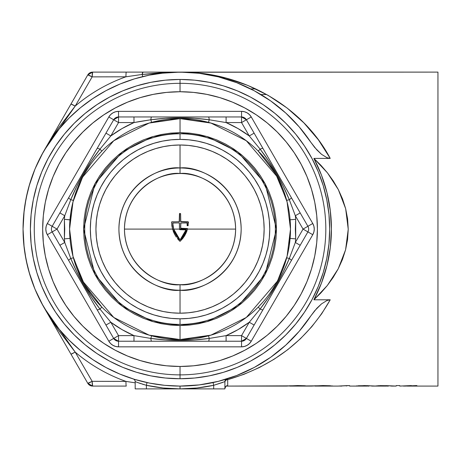 <?xml version="1.0" encoding="UTF-8"?>
<svg xmlns="http://www.w3.org/2000/svg" width="461" height="461" viewBox="0 0 461 461"><rect width="100%" height="100%" fill="white"/><g stroke="black" fill="none" stroke-linecap="round" stroke-linejoin="round"><path stroke-width="0.69" d="M223.435 379.968L226.824 378.954A2.801 2.801 0 0 0 224.893 381.616L224.893 388.888L224.893 381.616L213.679 385.31L196.956 387.995L180.038 388.888L213.679 388.888L213.679 385.31L213.091 382.567L213.679 385.31A159.794 159.794 0 0 1 180.038 388.888L180.038 386.088A156.988 156.988 0 0 1 23.05 229.1A156.988 156.988 0 0 1 180.038 72.112L191.632 72.481L203.168 73.599L225.861 78.047L247.684 85.366L268.216 95.41L287.076 108.001L303.903 122.891L318.378 139.798L330.22 158.4L313.901 158.4L327.466 172.869L338.345 189.615L345.664 208.718L348.239 229.273L345.589 249.776L338.236 268.792L327.316 285.515L313.901 299.794L330.22 299.794L321.72 313.711L311.751 326.74L300.411 338.754L287.814 349.628L274.099 359.246L259.405 367.515L243.881 374.338L227.699 379.657L227.699 385.701L226.207 386.013M180.038 79.453L180.038 83.32L180.038 79.453L194.709 80.174L209.231 82.329L223.481 85.896L237.306 90.846L250.582 97.121L263.179 104.676L274.975 113.423L285.855 123.283L295.714 134.163L304.462 145.958L312.016 158.555L318.292 171.832L323.242 185.656L326.809 199.907L328.964 214.428L329.684 229.1L328.964 243.765L326.809 258.293L323.242 272.537L318.292 286.367L312.016 299.638L304.462 312.235L295.714 324.031L285.855 334.911L274.975 344.776L263.179 353.524L250.582 361.072L237.306 367.354L223.481 372.298L209.231 375.865L194.709 378.02L180.038 378.74A149.646 149.646 0 0 1 30.397 229.1A149.646 149.646 0 0 1 180.038 79.453A149.646 149.646 0 0 1 329.684 229.1A149.646 149.646 0 0 1 180.038 378.74L165.372 378.02L150.845 375.865L136.6 372.298L122.77 367.354L109.499 361.072L96.902 353.524L85.106 344.776L74.227 334.911L64.361 324.031L55.614 312.235L48.065 299.638L41.784 286.367L36.84 272.537L33.273 258.293L31.118 243.765L30.397 229.1L31.118 214.428L33.273 199.907L36.84 185.656L41.784 171.832L48.065 158.555L55.614 145.958L64.361 134.163L74.227 123.283L85.106 113.423L96.902 104.676L109.499 97.121L122.77 90.846L136.6 85.896L150.845 82.329L165.372 80.174L180.038 79.453M180.038 374.874L180.038 378.74L180.038 374.874A145.774 145.774 0 0 0 325.818 229.1A145.774 145.774 0 0 0 180.038 83.32L180.038 91.733A137.366 137.366 0 0 1 317.404 229.1A137.366 137.366 0 0 1 180.038 366.466L180.038 374.874A145.774 145.774 0 0 1 34.264 229.1A145.774 145.774 0 0 1 180.038 83.32A145.774 145.774 0 0 1 325.818 229.1A145.774 145.774 0 0 1 180.038 374.874L180.038 366.466L193.505 365.803L206.839 363.827L219.914 360.548L232.609 356.007L244.791 350.245L256.356 343.312L267.184 335.285L277.17 326.232L286.223 316.24L294.256 305.413L301.183 293.853L306.951 281.665L311.492 268.976L314.765 255.895L316.742 242.561L317.404 229.1L316.742 215.633L314.765 202.298L311.492 189.223L306.951 176.528L301.183 164.346L294.256 152.781L286.223 141.953L277.17 131.967L267.184 122.914L256.356 114.881L244.791 107.955L232.609 102.186L219.914 97.646L206.839 94.372L193.505 92.396L180.038 91.733L166.577 92.396L153.242 94.372L140.161 97.646L127.472 102.186L115.285 107.955L103.725 114.881L92.897 122.914L82.905 131.967L73.852 141.953L65.825 152.781L58.893 164.346L53.13 176.528L48.589 189.223L45.311 202.298L43.334 215.633L42.671 229.1L43.334 242.561L45.311 255.895L48.589 268.976L53.13 281.665L58.893 293.853L65.825 305.413L73.852 316.24L82.905 326.232L92.897 335.285L103.725 343.312L115.285 350.245L127.472 356.007L140.161 360.548L153.242 363.827L166.577 365.803L180.038 366.466A137.366 137.366 0 0 1 42.671 229.1A137.366 137.366 0 0 1 180.038 91.733L180.038 83.32A145.774 145.774 0 0 0 34.264 229.1A145.774 145.774 0 0 0 180.038 374.874M437.95 72.112L180.038 72.112A156.988 156.988 0 0 1 310.864 142.316L299.212 126.908L285.762 113.043L270.705 100.936L254.276 90.771L236.724 82.698L218.312 76.849L199.319 73.299L180.038 72.112L92.638 72.112A5.607 0.49 90 0 0 92.154 76.872L75.195 106.099A161.621 161.621 0 0 1 125.939 76.797L92.154 76.872L125.939 76.797L142.19 74.44L142.72 76.607L142.19 74.44L161.079 72.682L170.558 72.25L437.95 72.112L437.95 386.088L437.95 72.112M407.288 386.088L437.95 386.088L407.288 386.088L416.9 385.58L407.288 386.088M416.248 385.58L405.709 386.076L416.248 385.58M399.756 386.082L411.379 385.58L399.756 386.082L399.756 385.58L399.756 386.082M396.195 385.58L399.756 385.58L396.195 385.58L396.195 386.088L396.195 385.58M391.666 386.088L396.195 386.088L388.732 385.742L391.666 386.088M391.205 385.984L390.11 385.851L391.205 385.984M389.62 385.805L388.853 385.748L389.62 385.805M288.505 385.863L226.363 386.088L286.218 386.088L297.841 385.552L307.568 385.99L289.773 386.088L311.452 386.088L323.075 385.552L332.796 385.99L315.007 386.088L337.878 386.088L349.617 385.603L349.617 386.088L357.01 386.088L364.34 385.58L376.418 386.088L380.095 385.627L388.853 385.748M285.515 345.375L286.097 344.845M270.008 357.753L271.264 356.86M28.945 186.486L35.001 169.02L41.588 155.092L49.506 141.879L58.685 129.506L69.029 118.091L80.445 107.741L92.822 98.568L106.036 90.644L119.964 84.058L134.468 78.871L149.41 75.126L164.652 72.867L180.038 72.112L142.991 72.112L142.19 74.44L180.038 72.112C242.244 71.501 302.791 106.289 330.22 158.4L313.901 158.4A151.381 151.381 0 0 1 313.901 299.794L321.478 283.054L326.976 265.519L330.307 247.442L331.424 229.1L330.307 210.752L326.976 192.681L321.478 175.14L313.901 158.4L320.96 165.343L327.466 172.869L333.286 180.943L338.345 189.615L342.54 198.939L345.664 208.718L347.6 218.912L348.239 229.273L347.565 239.576L345.589 249.776L342.437 259.526L338.236 268.792L333.124 277.499L327.316 285.515L320.891 292.931L313.901 299.794L330.22 299.794L327.051 300.474L321.542 303.857L316.834 308.282L310.864 315.877L314.713 310.702L321.542 303.857L327.051 300.474L330.22 299.794C307.781 339.538 273.604 366.161 227.699 379.657L226.858 378.942L218.289 381.356L236.724 375.496L254.276 367.429L270.705 357.258L285.762 345.151L299.212 331.292L310.864 315.877A156.988 156.988 0 0 1 180.038 386.088L199.319 384.9L218.312 381.351M229.63 378.049L229.307 378.158M133.483 379.028L135.569 379.657M145.67 75.915L142.524 76.659A156.988 156.988 0 0 0 142.19 76.739M141.573 76.895L142.553 76.653M149.583 75.091L148.235 75.362M150.499 74.913L149.543 75.097L150.499 74.913M150.298 74.953L149.969 75.016M35.001 169.02L29.809 183.524L26.064 198.472L23.805 213.708L23.05 229.1L23.805 244.486L26.064 259.727L29.809 274.67L35.001 289.174L41.588 303.102L49.506 316.315L58.685 328.693L69.029 340.109L80.445 350.452L92.822 359.632L106.036 367.55L119.964 374.136L134.468 379.328L149.41 383.074L164.652 385.333L180.038 386.088L180.038 388.888L135.182 388.888L135.182 381.616L136.076 381.962L135.182 381.616L135.182 388.888L180.038 388.888L163.125 387.995L146.396 385.31L146.396 388.888L146.396 385.31L137.332 382.434M140.242 383.454L139.182 383.091M141.066 383.725L136.081 381.962M137.269 382.411L138.548 382.866M146.396 385.31L146.99 382.567L146.396 385.31A159.794 159.794 0 0 0 180.038 388.888L224.893 388.888L213.679 388.888L213.679 385.31L222.772 382.423M144.241 384.705L142.161 384.076M313.734 385.863L289.813 386.082M357.189 385.84L356.088 386.03L359.586 386.064L349.617 386.088L349.617 385.603L347.352 385.603L337.878 386.088L315.042 386.082M368.431 386.082L369.042 386.082L369.042 385.724L369.025 386.088L367.953 386.076M370.016 385.799L369.324 385.742L370.016 385.799M371.053 385.903L372.258 386.088L371.053 385.903M376.597 385.84L375.496 386.03L378.994 386.064L372.258 386.088L369.445 385.748M387.839 386.082L388.45 386.082L388.45 385.724L388.433 386.088L387.361 386.076M403.456 386.088L405.709 386.053M330.22 158.4L327.045 157.72L321.519 154.32L314.713 147.497L310.864 142.316L316.834 149.906L321.519 154.32L327.045 157.72L330.22 158.4M44.083 307.591L87.78 383.287A5.607 5.607 0 0 0 92.638 386.088L92.154 381.322A5.607 0.49 90 0 0 92.638 386.088L89.837 385.338L87.78 383.287L92.638 386.088L126.268 386.088A5.607 0.328 -90 0 1 125.939 381.397A161.621 161.621 0 0 1 75.195 352.1L92.154 381.322L125.939 381.397A161.621 161.621 0 0 1 75.195 352.1L58.662 330.445L51.119 319.173L44.083 307.591L87.78 383.287A5.607 0.49 -30 0 0 92.154 381.322L75.195 352.1L44.204 307.81M87.78 74.913L70.971 104.036A5.607 0.328 30 0 1 75.195 106.099L92.154 76.872A5.607 0.49 -150 0 0 87.78 74.913L44.083 150.603L51.119 139.02L58.662 127.755L75.195 106.099A161.621 161.621 0 0 1 125.939 76.797L142.19 74.44A5.607 0.985 -90 0 1 142.991 72.112L126.268 72.112A5.607 0.328 90 0 0 125.939 76.797A5.607 0.328 -90 0 1 126.268 72.112L92.638 72.112L87.78 74.913L89.837 72.861L92.638 72.112A5.607 5.607 0 0 0 87.78 74.913L92.154 76.872L92.638 72.112M43.069 305.81L35.001 289.174M34.892 288.914L28.945 271.713M27.551 266.412L24.877 252.98M24.139 247.551L23.05 229.1L24.139 210.648M24.877 205.214L27.551 191.788M35.105 168.761L43.069 152.389M147.117 75.598L146.823 75.662M266.677 94.534L260.903 94.534L266.677 94.534M287.929 385.909L288.482 385.863M304.018 385.701L289.151 385.817M290.148 386.047L289.773 385.776L289.773 386.088L297.668 385.552L305.245 385.771M304.006 386.013L304.006 385.696L304.006 386.013M313.157 385.909L313.711 385.863M329.252 385.701L314.385 385.817M315.382 386.047L315.007 385.776L315.007 386.088L322.902 385.552L330.474 385.771M329.24 386.013L329.24 385.696L329.24 386.013M339.377 386.053L346.384 385.701L346.384 386.053M341.872 386.088L339.872 386.064M367.797 385.661L358.122 385.759M369.025 385.724L369.013 386.041L369.025 385.724M367.065 386.088L359.482 386.064L359.321 385.684M364.236 386.082L362.283 386.088M359.332 386.047L369.025 386.03L362.311 385.811M367.809 386.088L369.013 386.041M387.205 385.661L377.53 385.759M388.433 385.724L388.421 386.041L388.433 385.724M386.474 386.088L378.89 386.064L378.729 385.684M383.644 386.082L381.691 386.088M381.72 385.811L388.433 386.03L378.746 386.047M388.421 386.041L387.217 386.088M151.525 74.722L151.225 74.774M151.087 74.803L149.86 75.039M148.35 75.339L145.342 75.99M144.829 76.105L149.571 75.091M159.823 73.414L160.295 73.357M152.551 74.532L154.706 74.169M150.989 74.82L151.283 74.763A156.988 156.988 0 0 1 151.335 74.757M151.807 74.67A156.988 156.988 0 0 1 151.853 74.659A156.988 156.988 0 0 1 152.453 74.549M207.237 74.48L206.459 74.348M206.084 74.284L206.661 74.382M213.806 75.783L216.163 76.319M209.79 74.953L209.219 74.843M216.29 76.353L213.916 75.806M143.319 76.463L142.697 76.612M140.951 77.056L140.588 77.148M153.513 74.365L154.498 74.204M153.68 74.336L153.196 74.423M147.036 75.616L146.27 75.783M144.264 76.238L143.331 76.463M148.857 75.235L149.629 75.085M149.352 75.137L148.863 75.235M133.217 378.942L136.998 380.071L133.217 378.942A2.801 2.801 0 0 1 135.182 381.616A2.801 2.801 0 0 0 133.252 378.954M227.699 379.657A2.801 2.691 0 0 0 224.893 382.342A2.801 2.691 180 0 1 227.699 379.657L227.699 385.701A2.801 2.795 -0 0 0 224.893 388.496A2.801 2.795 180 0 1 227.699 385.701L226.455 385.99M224.893 381.616A2.801 2.801 0 0 1 226.824 378.954M250.738 88.927L255.786 88.927L250.738 88.927M70.971 354.163L75.195 352.1A5.607 0.328 150 0 1 70.971 354.163M135.182 382.832L125.939 381.397L92.154 381.322L87.78 383.287M92.638 386.088L126.268 386.088A5.607 0.328 90 0 1 125.939 381.397M44.204 150.39L75.195 106.099L70.971 104.036L44.083 150.603M70.13 240.043L69.98 238.395L64.39 238.867L64.73 229.094L64.39 219.327A116.063 116.063 0 0 1 64.753 215.725L57.031 229.1L64.753 242.474A116.063 116.063 0 0 1 64.39 238.867L69.98 238.395L70.291 241.529M70.556 243.708L70.389 242.382M70.798 245.408L70.585 243.915M70.585 214.284L70.798 212.786M70.13 218.151L69.98 219.799L64.39 219.327L69.968 219.891M69.692 224.265L69.732 223.452M289.946 240.054L289.283 245.408M290.102 238.395L295.685 238.867A116.063 116.063 0 0 1 295.328 242.474L303.05 229.1L295.328 215.725A116.063 116.063 0 0 1 295.685 219.327L295.345 229.1L295.685 238.867L290.102 238.395L289.79 241.535M289.946 218.145L290.102 219.799L295.685 219.327L295.685 238.867A116.063 116.063 0 0 1 295.328 242.474L289.312 258.494L283.325 271.834L276.427 284.731L268.7 297.166L260.137 309.031L249.263 322.251L238.072 329.609L226.097 335.625L241.541 335.625L249.263 322.251A116.063 116.063 0 0 1 226.097 335.625L209.219 338.432L194.669 339.913L180.055 340.391L165.418 339.913L150.862 338.432L133.978 335.625L122.009 329.609L110.813 322.251L118.535 335.625L133.978 335.625A116.063 116.063 0 0 1 110.813 322.251L99.945 309.031L101.858 307.124L99.945 309.031L91.387 297.178L83.666 284.76L76.762 271.846L70.764 258.494L73.38 257.791L75.477 264.683M289.52 214.486L289.692 215.806M289.283 212.792L289.496 214.284M190.831 119.174L180.038 118.644A110.456 110.456 0 0 1 290.493 229.1A110.456 110.456 0 0 1 180.038 339.55L210.965 335.135L246.312 317.462L277.499 281.077L287.094 256.287L290.493 229.1L287.094 201.912L277.499 177.122L246.312 140.738L210.965 123.064L180.038 118.644L180.038 132.664L207.041 136.519L237.899 151.951L265.133 183.714L276.473 229.1L265.133 274.479L237.899 306.248L207.041 321.674L180.038 325.535L180.038 339.55L190.831 339.025M79.419 274.658L84.334 284.235L73.38 257.791L70.764 258.494L64.753 242.474A116.063 116.063 0 0 1 64.39 238.867L64.39 219.327A116.063 116.063 0 0 1 64.753 215.725L70.764 199.699L76.757 186.359L83.648 173.463L91.382 161.033L99.945 149.162L110.813 135.943A116.063 116.063 0 0 1 133.978 122.568L118.535 122.568L110.813 135.943L122.009 128.59L133.978 122.568L139.798 121.479L150.862 119.768L165.407 118.287L180.026 117.803L194.657 118.281L209.219 119.768L208.522 122.378L199.066 120.298M263.156 156.36L258.218 151.075L260.137 149.162L268.694 161.022L276.416 173.44L283.319 186.353L289.312 199.699L295.328 215.725A116.063 116.063 0 0 1 295.685 219.327L290.102 219.799L289.79 216.67M266.297 160.111L265.265 158.838M264.718 158.175L263.848 157.155M267.732 161.938L267.455 161.581M280.657 183.541L275.747 173.958L269.875 164.842M283.728 191.038L283.521 190.474M275.747 173.964L286.702 200.402L289.312 199.699L286.702 200.402L284.604 193.511M289.566 214.814L289.623 215.264M289.848 217.206L290.442 225.815M290.493 229.1L290.459 226.455M289.848 240.994L289.203 245.92L290.465 231.681M283.135 268.74L286.702 257.791L289.312 258.494L286.702 257.791C281.464 276.825 271.973 293.271 258.218 307.124L263.139 301.863M269.806 293.461L275.643 284.414L280.605 274.773M267.294 296.826L267.922 296.008M265.092 299.564L265.455 299.131M199.233 337.873L208.522 335.815L209.219 338.432L208.522 335.815L180.038 339.55A110.456 110.456 0 0 1 69.588 229.1A110.456 110.456 0 0 1 180.038 118.644L169.245 119.174M198.051 338.074L199.019 337.907M195.856 338.414L197.965 338.086M312.76 223.493L313.878 226.195L314.264 229.1L313.878 231.998L312.76 234.707L251.257 341.232L249.47 343.554L247.148 345.335L244.445 346.459L241.541 346.839L118.535 346.839L115.63 346.459L112.928 345.335L110.605 343.554L108.825 341.232L47.322 234.707L46.198 231.998L45.818 229.1L46.198 226.195L47.322 223.493L108.825 116.961L110.605 114.639L112.928 112.859L115.63 111.741L118.535 111.355L241.541 111.355L244.445 111.741L247.148 112.859L249.47 114.639L251.257 116.961L312.76 223.493A11.214 11.214 0 0 1 312.76 234.707L307.902 231.9L246.399 338.432A5.607 5.607 0 0 1 241.541 341.232L118.535 341.232A5.607 5.607 0 0 1 113.677 338.432L52.174 231.9L47.322 234.707L52.174 231.9A5.607 5.607 0 0 1 52.174 226.293L113.677 119.768A5.607 5.607 0 0 1 118.535 116.961L241.541 116.961A5.607 5.607 0 0 1 246.399 119.768L307.902 226.293A5.607 5.607 0 0 1 307.902 231.9L312.76 234.707L251.257 341.232L246.399 338.432L251.257 341.232A11.214 11.214 0 0 1 241.541 346.839L241.541 341.232L241.541 346.839L118.535 346.839L118.535 341.232L118.535 346.839A11.214 11.214 0 0 1 108.825 341.232L113.677 338.432L108.825 341.232L47.322 234.707A11.214 11.214 0 0 1 47.322 223.493L108.825 116.961A11.214 11.214 0 0 1 118.535 111.355L241.541 111.355A11.214 11.214 0 0 1 251.257 116.961L312.76 223.493L307.902 226.293L312.76 223.493M169.245 339.025L180.038 339.55L180.038 325.535L153.035 321.674L122.177 306.248L94.949 274.479L83.602 229.1L94.949 183.714L122.177 151.951L153.035 136.519L180.038 132.664L170.587 133.125L161.223 134.514L152.044 136.813L143.135 140.006L134.577 144.051L126.464 148.915L118.863 154.55L111.85 160.906L105.494 167.919L99.853 175.52L94.989 183.639L90.944 192.191L87.757 201.105L85.458 210.285L84.069 219.643L83.602 229.1L84.069 238.55L85.458 247.914L87.757 257.094L90.944 266.003L94.989 274.56L99.853 282.674L105.494 290.274L111.85 297.287L118.863 303.643L126.464 309.285L134.577 314.148L143.135 318.194L152.044 321.38L161.223 323.68L170.587 325.068L180.038 325.535L189.494 325.068L198.852 323.68L208.032 321.38L216.947 318.194L225.498 314.148L233.618 309.285L241.218 303.643L248.231 297.287L254.587 290.274L260.223 282.674L265.087 274.56L269.132 266.003L272.324 257.094L274.623 247.914L276.012 238.55L276.473 229.1L276.012 219.643L274.623 210.285L272.324 201.105L269.132 192.191L265.087 183.639L260.223 175.52L254.587 167.919L248.231 160.906L241.218 154.55L233.618 148.915L225.498 144.051L216.947 140.006L208.032 136.813L198.852 134.514L189.494 133.125L180.038 132.664L180.038 118.644L208.516 122.378L209.219 119.768L226.097 122.568A116.063 116.063 0 0 1 249.263 135.943L241.541 122.568L226.097 122.568L238.072 128.59L249.263 135.943L260.137 149.162L258.218 151.075L275.741 173.953M158.578 120.747L151.56 122.378L180.038 118.644L149.11 123.064L113.769 140.738L82.582 177.122L72.982 201.912L69.588 229.1L72.982 256.287L82.582 281.077L113.769 317.462L149.11 335.135L180.038 339.55L151.56 335.815L150.862 338.432L151.56 335.815L158.601 337.452M96.919 301.84L101.858 307.124L84.34 284.241L90.2 293.357M70.51 243.373L70.458 242.93M70.228 240.999L69.98 238.446L70.228 240.999M69.634 232.39L69.98 238.446M70.228 217.212L70.873 212.279L69.634 225.827M70.452 215.275L70.51 214.826M75.483 193.487L73.38 200.402L70.764 199.699L73.38 200.402C78.612 181.375 88.109 164.929 101.858 151.075L96.943 156.337M90.275 164.738L84.438 173.785L79.471 183.426M258.218 307.124L260.137 309.031L258.218 307.124M99.945 149.162L101.858 151.075L99.945 149.162A5.607 0.864 -150 0 0 97.144 148.407L52.174 226.293L47.322 223.493L52.174 226.293A5.607 5.607 0 0 0 52.174 231.9L113.677 338.432L118.535 341.232L241.541 341.232L246.399 338.432L241.541 335.625L241.541 341.232L241.541 335.625L246.399 338.432L254.12 325.057L249.263 322.251L241.541 335.625L226.097 335.625L226.097 341.232L226.097 335.625L209.219 338.432A5.607 0.864 90 0 1 208.47 341.232A5.607 0.864 -90 0 0 209.219 338.432C189.776 341.065 170.328 341.065 150.862 338.432A5.607 0.864 90 0 0 151.611 341.232A5.607 0.864 -90 0 1 150.862 338.432L133.978 335.625L133.978 341.232L133.978 335.625L118.535 335.625L118.535 341.232L118.535 335.625L113.677 338.432L118.535 335.625L110.813 322.251L105.955 325.057L110.813 322.251L99.945 309.031A5.607 0.864 150 0 1 97.144 309.786A5.607 0.864 -30 0 0 99.945 309.031C87.942 293.519 78.214 276.669 70.764 258.494A5.607 0.864 150 0 0 68.712 260.546A5.607 0.864 -30 0 1 70.764 258.494L64.753 242.474L59.895 245.275L64.753 242.474L57.031 229.1L52.174 231.9L57.031 229.1L52.174 226.293L57.031 229.1L64.753 215.725L59.895 212.919L64.753 215.725L70.764 199.699A5.607 0.864 -150 0 1 68.712 197.654A5.607 0.864 30 0 0 70.764 199.699C78.203 181.548 87.93 164.704 99.945 149.162L110.813 135.943L105.955 133.143L97.144 148.407A5.607 0.864 30 0 1 99.945 149.162M150.862 119.768L151.56 122.378L150.862 119.768C170.299 117.129 189.753 117.129 209.219 119.768L226.097 122.568L241.541 122.568L249.263 135.943L260.137 149.162C272.134 164.681 281.861 181.525 289.312 199.699L295.328 215.725L303.05 229.1L295.328 242.474L289.312 258.494C281.873 276.646 272.151 293.496 260.137 309.031L249.263 322.251L254.12 325.057L262.937 309.786A5.607 0.864 -150 0 1 260.137 309.031A5.607 0.864 30 0 0 262.937 309.786L291.364 260.546A5.607 0.864 -150 0 0 289.312 258.494A5.607 0.864 30 0 1 291.364 260.546L300.18 245.275L295.328 242.474L300.18 245.275L307.902 231.9L303.05 229.1L307.902 231.9A5.607 5.607 0 0 0 307.902 226.293L303.05 229.1L307.902 226.293L300.18 212.919L295.328 215.725L300.18 212.919L291.364 197.654A5.607 0.864 150 0 1 289.312 199.699A5.607 0.864 -30 0 0 291.364 197.654L262.937 148.407A5.607 0.864 150 0 0 260.137 149.162A5.607 0.864 -30 0 1 262.937 148.407L254.12 133.143L249.263 135.943L254.12 133.143L246.399 119.768L251.257 116.961L241.541 122.568L246.399 119.768L241.541 116.961L241.541 111.355L241.541 122.568L241.541 116.961L226.097 116.961L226.097 122.568L226.097 116.961L208.47 116.961A5.607 0.864 90 0 1 209.219 119.768A5.607 0.864 -90 0 0 208.47 116.961L151.611 116.961A5.607 0.864 90 0 0 150.862 119.768A5.607 0.864 -90 0 1 151.611 116.961L133.978 116.961L133.978 122.568L150.862 119.768M118.535 116.961L118.535 111.355L118.535 122.568L133.978 122.568L133.978 116.961L118.535 116.961L113.677 119.768L108.825 116.961L113.677 119.768L105.955 133.143L110.813 135.943L118.535 122.568L113.677 119.768L118.535 122.568L118.535 116.961M206.079 143.256L214.371 146.218L206.079 143.256L197.539 141.112L188.831 139.821L180.038 139.389L180.038 133.782L180.038 139.389A89.711 89.711 0 0 1 269.748 229.1A89.711 89.711 0 0 1 180.038 318.805L180.038 324.411A95.318 95.318 0 0 0 275.355 229.1A95.318 95.318 0 0 0 180.038 133.782A95.318 95.318 0 0 1 275.355 229.1A95.318 95.318 0 0 1 180.038 324.411A95.318 95.318 0 0 1 84.726 229.1A95.318 95.318 0 0 1 180.038 133.782A95.318 95.318 0 0 0 84.726 229.1A95.318 95.318 0 0 0 180.038 324.411L180.038 318.805L188.831 318.372L197.539 317.082L206.079 314.944L214.371 311.976L222.329 308.213L229.826 303.724M186.025 229.774L180.239 239.668L179.836 239.668L173.728 229.1L124.458 229.1C125.219 187.961 163.782 171.285 180.038 173.515L180.038 167.971C162.157 165.516 119.745 183.858 118.915 229.1C119.745 274.341 162.157 292.683 180.038 290.223L180.038 313.198A84.104 84.104 0 0 1 95.94 229.1A84.104 84.104 0 0 1 180.038 144.996L188.284 145.399L196.449 146.615L204.454 148.621L212.221 151.398L219.684 154.925L226.766 159.172L233.393 164.087L239.507 169.631L245.05 175.745L249.966 182.372L254.213 189.454L257.739 196.916L260.517 204.684L262.522 212.688L263.738 220.854L264.141 229.1L263.738 237.34L262.522 245.506L260.517 253.51L257.739 261.283L254.213 268.746L249.966 275.822L245.05 282.449L239.507 288.569L233.393 294.112L226.766 299.028L219.684 303.269L212.221 306.796L204.454 309.579L196.449 311.584L188.284 312.794L180.038 313.198L171.797 312.794L163.632 311.584L155.628 309.579L147.854 306.796L140.392 303.269L133.315 299.028L126.689 294.112L120.569 288.569L115.025 282.449L110.11 275.822L105.869 268.746L102.342 261.283L99.559 253.51L97.553 245.506L96.343 237.34L95.94 229.1L96.343 220.854L97.553 212.688L99.559 204.684L102.342 196.916L105.869 189.454L110.11 182.372L115.025 175.745L120.569 169.631L126.689 164.087L133.315 159.172L140.392 154.925L147.854 151.398L155.628 148.621L163.632 146.615L171.797 145.399L180.038 144.996A84.104 84.104 0 0 1 264.141 229.1A84.104 84.104 0 0 1 180.038 313.198L180.038 284.679A55.579 55.579 0 0 0 235.623 229.1L173.728 229.1L176.142 234.764L180.038 239.749L183.709 235.156L186.071 229.895L179.761 229.659L179.479 229.1L179.761 229.659L184.308 229.659M153.997 314.944L145.711 311.976L153.997 314.944L162.537 317.082L171.244 318.372L180.038 318.805A89.711 89.711 0 0 1 90.333 229.1A89.711 89.711 0 0 1 180.038 139.389L171.244 139.821L162.537 141.112L153.997 143.256L145.711 146.218L137.753 149.981L130.25 154.475M100.93 271.402L105.413 278.888M94.194 203.059L97.162 194.767L94.194 203.059L92.056 211.599L90.765 220.306L90.333 229.1L90.765 237.893L92.056 246.6L94.194 255.14L97.162 263.427L100.924 271.385M259.145 186.791L254.662 179.312M265.882 255.14L262.92 263.427L265.882 255.14L268.025 246.6L269.316 237.893L269.748 229.1L269.316 220.306L268.025 211.599L265.882 203.059L262.92 194.767L259.157 186.809M130.198 154.51L123.127 159.754L116.604 165.666L110.692 172.189L105.448 179.26L100.924 186.809L97.162 194.767M105.448 278.94L110.692 286.01L116.604 292.533L123.127 298.446L130.198 303.69L137.753 308.213L145.711 311.976M229.878 303.69L236.948 298.446L243.471 292.533L249.384 286.01L254.628 278.94L259.157 271.385L262.92 263.427M254.628 179.26L249.384 172.189L243.471 165.666L236.948 159.754L229.878 154.51L222.329 149.981L214.371 146.218M186.982 230.817L184.717 235.657L182.66 238.614L179.848 241.253L181.755 239.685M186.33 232.488L186.774 231.382M185.564 234.119L186.037 233.157M182.354 238.988L185.034 235.104M176.356 237.196L174.546 234.188M174.46 234.015L173.1 230.817M173.388 231.606L173.739 232.465M174.2 230.563L174.321 230.898M176.626 235.577L174.759 232.004M179.836 239.668L180.239 239.668L177.825 237.311M183.685 235.196L182.089 237.524M185.022 232.672L184.365 233.998M181.323 238.47L185.996 230.223M172.702 229.59L179.848 241.253L177.422 238.614M124.458 229.1A55.579 55.579 0 0 0 180.038 284.679C163.782 286.915 125.219 270.238 124.458 229.1L172.564 229.1L171.861 225.631L171.711 221.891L179.398 221.729L179.761 213.397L180.603 213.679L180.683 221.729L188.451 222.087L187.955 225.734L187.126 225.533L187.137 222.951L180.683 223.015L180.775 228.518L187.299 228.535L187.512 229.1L235.623 229.1C234.862 270.238 196.3 286.915 180.038 284.679L180.038 290.223A61.123 61.123 0 0 1 118.915 229.1A61.123 61.123 0 0 1 180.038 167.971L180.038 144.996L180.038 167.971A61.123 61.123 0 0 1 241.166 229.1A61.123 61.123 0 0 1 180.038 290.223C197.919 292.683 240.331 274.341 241.166 229.1C240.331 183.858 197.919 165.516 180.038 167.971L180.038 173.515C196.3 171.285 234.862 187.961 235.623 229.1A55.579 55.579 0 0 0 180.038 173.515A55.579 55.579 0 0 0 124.458 229.1M180.775 221.787L180.603 213.679L180.603 221.528L188.169 221.81L181.548 221.81M188.134 221.81L184.561 221.81M188.146 225.665L188.169 221.81M187.955 225.734L187.114 225.417L187.391 225.734L187.304 223.222L187.114 225.417M186.993 222.928L183.985 222.928M180.603 225.729L180.603 227.008M182.475 228.535L180.62 228.362L180.879 222.928M180.603 228.258L187.299 228.535L185.697 228.535L187.299 228.535L187.512 229.1L187.575 228.765L187.299 228.535L187.512 229.1L180.234 241.253L187.143 230.339M185.674 228.535L184.106 228.535M184.498 228.535L181.282 228.535M171.63 222.283L171.636 222.709M179.848 241.253L172.564 229.1L171.625 222.087L171.976 226.403M178.246 221.81L171.907 221.81L179.196 221.81L179.479 213.679L180.603 213.679M175.514 221.81L171.947 221.81M179.479 213.996L179.479 216.63M179.479 217.627L179.479 221.511M180.603 221.511L180.603 217.627M180.603 217.557L180.603 213.714M172.564 229.1L173.728 229.1L172.771 223.222L173.728 229.1L173.077 226.195L173.728 229.1L187.512 229.1M173.088 222.928L176.09 222.928M179.398 223.015L179.479 229.1M179.479 228.725L179.479 224.697M179.479 224.663L179.479 223.233M184.273 229.659L182.787 229.659M182.763 229.659L182.037 229.659M182.014 229.659L181.277 229.659M181.259 229.659L180.902 229.659M180.885 229.659L180.522 229.659M179.761 229.659L185.795 229.659L186.06 230.027M179.479 228.362L179.479 227.625L179.479 228.362M179.479 226.893L179.479 226.155L179.479 226.893M179.479 224.68L179.479 226.155L179.479 224.68M177.231 222.928L172.852 223.015L173.077 226.201M174.552 222.928L176.125 222.928M187.229 223.015L185.558 222.928M182.418 222.928L185.501 222.928M180.603 226.996L180.603 225.734M184.089 228.535L182.487 228.535M179.196 222.928L177.664 222.928M187.304 223.222L187.028 222.928M172.771 223.222L173.054 222.928L172.771 223.222M224.893 388.496C225.913 386.209 226.53 385.356 226.743 385.949L226.466 385.984"/></g></svg>
